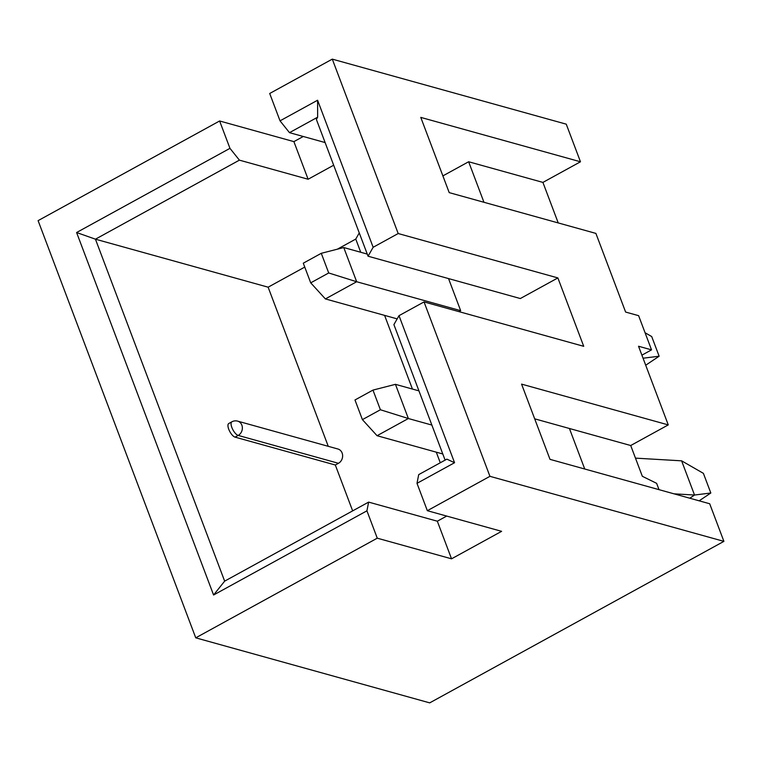 <?xml version="1.0" encoding="UTF-8"?>
<svg xmlns="http://www.w3.org/2000/svg" width="762" height="762" viewBox="0 0 762 762"><rect width="100%" height="100%" fill="white"/><g stroke="black" fill="none" stroke-linecap="round" stroke-linejoin="round"><path stroke-width="1.14" d="M231.877 421.805L228.752 423.529A7.725 2.943 61.2 0 0 228.752 429.263A7.725 2.943 61.2 0 0 235.048 437.131L238.182 435.416A7.725 6.696 -74.5 0 0 241.859 425.139A7.725 6.696 -74.5 0 0 237.668 421.138A7.725 7.725 0 0 0 231.877 421.805A7.725 2.943 61.2 0 0 231.886 427.549A7.725 2.943 61.2 0 0 238.182 435.416L338.452 463.296A7.725 6.696 -74.5 0 0 342.633 455.581A7.725 6.696 -74.5 0 0 337.937 449.008L237.668 421.138M584.74 469.021L569.424 428.492L630.707 445.522L642.337 476.298L656.625 483.337L659.016 489.661M630.707 445.522L668.264 424.901L638.537 346.253L651.539 349.863L641.899 355.159M668.264 424.901L521.57 384.124L550.002 459.353L709.689 503.749L723.9 541.363L429.711 702.869L195.748 637.832L38.1 220.637L219.618 120.977L293.894 141.627L308.115 179.241L333.68 165.211M645.071 332.746L651.71 336.556L659.14 356.216L643.061 358.216M645.709 365.217L659.14 356.216M303.286 263.185L310.715 282.845L328.708 272.967L321.278 253.308L303.286 263.185M397.164 318.878L325.384 298.923L356.673 281.74L328.708 272.967M325.384 298.923L310.715 282.845M458.905 311.62L460.658 310.648L356.673 281.74L343.757 247.545L321.278 253.308M280.035 120.844L317.592 100.232L317.649 117.196L289.484 132.655L280.035 120.844L269.7 93.488L332.289 59.131L566.252 124.168L580.473 161.782L420.776 117.396L449.209 192.624L595.894 233.401L625.621 312.058L638.613 315.668L651.539 349.863M317.592 100.232L373.151 247.279L368.065 256.213L316.373 119.424L317.649 117.196M303.266 136.484L293.894 141.627M289.484 132.655L325.117 142.561M460.658 310.648L448.542 278.587M367.255 254.079L343.757 247.545M723.9 541.363L489.937 476.326L424.034 301.923L583.721 346.319L557.879 277.92L520.322 298.542L368.065 256.213M195.748 637.832L377.266 538.182L366.932 510.826L368.627 502.11L224.657 581.149L95.441 239.182L268.129 287.188L328.26 446.322M359.264 232.924L355.759 239.078L337.337 249.193M304.762 267.081L268.129 287.188M483.956 202.282L468.64 161.754L442.884 175.889M468.64 161.754L542.915 182.404L580.473 161.782M366.932 510.826L213.579 595.008L76.6 232.524L95.441 239.182L239.411 160.144L308.115 179.241M76.6 232.524L229.962 148.342L219.618 120.977M229.962 148.342L239.411 160.144M557.879 277.92L398.193 233.534L373.151 247.279M398.193 233.534L332.289 59.131M542.915 182.404L558.222 222.933M224.657 581.149L213.579 595.008M235.048 437.131L335.318 465.01L352.654 510.883M335.318 465.01L338.452 463.296M355.759 239.078L360.74 252.27M384.591 315.382L412.433 389.058M436.283 452.171L440.284 462.772M710.822 493.004L694.525 495.033L681.609 460.829L703.393 473.345L710.822 493.004L699.154 500.824M635.47 458.133L681.609 460.829M673.999 493.833L694.525 495.033L689.772 498.215M431.863 425.063L408.365 418.529L395.44 384.334L372.97 390.096L354.978 399.974L362.407 419.633L380.4 409.756L372.97 390.096M442.798 453.981L377.066 435.712L408.365 418.529L380.4 409.756M418.948 390.868L395.44 384.334M377.066 435.712L362.407 419.633M368.627 502.11L437.331 521.208L451.542 558.822L377.266 538.182M446.694 516.064L437.331 521.208M418.7 474.621L446.865 459.153L454.562 462.715L417.005 483.327L418.7 474.621M489.937 476.326L427.339 510.692L501.615 531.333L451.542 558.822M427.339 510.692L417.005 483.327M445.113 460.124L393.906 324.602L399.002 315.668L424.034 301.923M399.002 315.668L454.562 462.715M534.686 418.824L569.424 428.492"/></g></svg>
